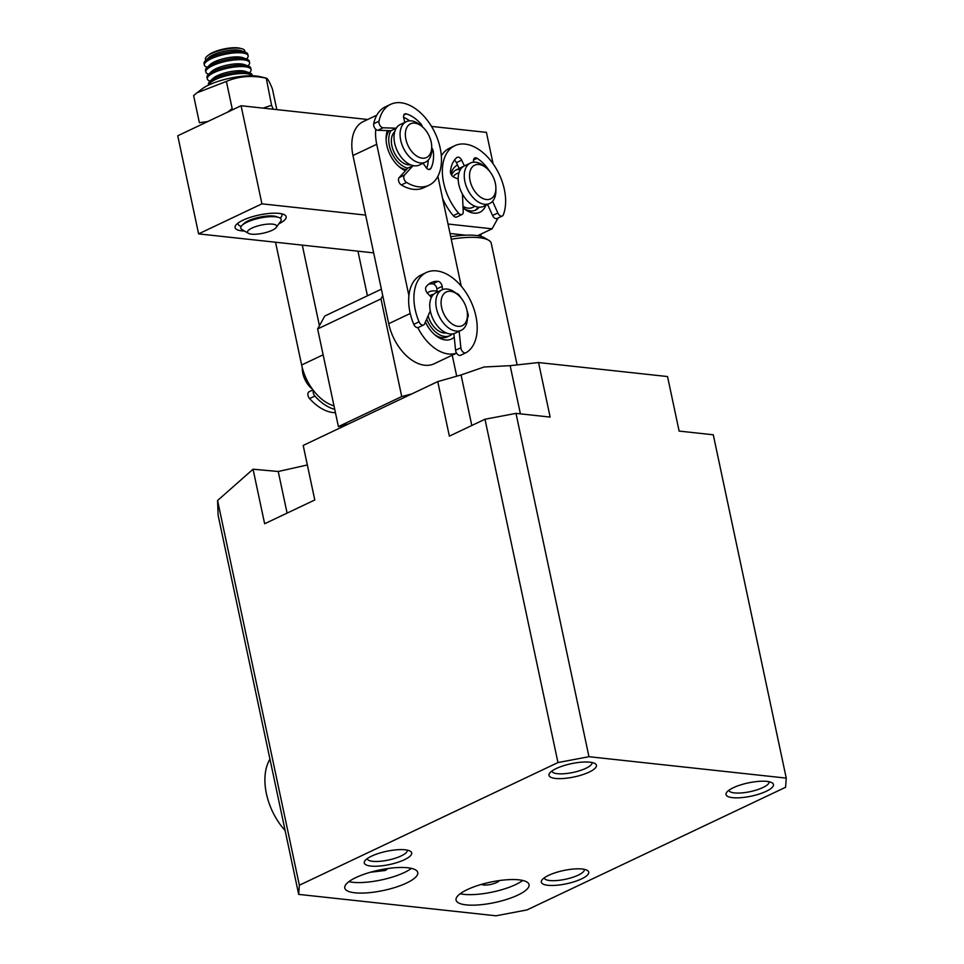 <?xml version="1.0" encoding="UTF-8"?>
<svg xmlns="http://www.w3.org/2000/svg" width="964" height="964" viewBox="0 0 964 964"><rect width="100%" height="100%" fill="white"/><g stroke="black" fill="none" stroke-linecap="round" stroke-linejoin="round"><path stroke-width="1.45" d="M589.137 772.104A24.245 6.784 -12 0 1 560.867 778.623A24.245 6.784 -12 0 1 549.601 773.212A24.245 6.784 -12 0 1 556.264 768.537A24.245 6.784 -12 0 1 594.981 763.56A24.245 6.784 -12 0 1 589.137 772.104M551.878 771.043A20.521 5.736 168 0 0 551.89 771.08A20.521 5.736 168 0 0 564.615 773.694A20.521 5.736 168 0 0 585.871 768.32A20.521 5.736 168 0 0 592.029 762.548A20.521 5.736 168 0 0 592.017 762.512M404.422 859.719A24.245 6.784 -12 0 1 376.141 866.238A24.245 6.784 -12 0 1 364.874 860.828A24.245 6.784 -12 0 1 371.538 856.153A24.245 6.784 -12 0 1 410.254 851.176A24.245 6.784 -12 0 1 404.422 859.719M367.163 858.671A20.521 5.736 168 0 0 367.163 858.695A20.521 5.736 168 0 0 379.9 861.31A20.521 5.736 168 0 0 401.144 855.936A20.521 5.736 168 0 0 407.302 850.164A20.521 5.736 168 0 0 407.29 850.14M581.461 878.939A24.245 6.784 -12 0 1 553.191 885.458A24.245 6.784 -12 0 1 541.925 880.048A24.245 6.784 -12 0 1 548.576 875.372A24.245 6.784 -12 0 1 587.305 870.396A24.245 6.784 -12 0 1 581.461 878.939M544.202 877.879A20.521 5.736 168 0 0 544.214 877.915A20.521 5.736 168 0 0 556.939 880.53A20.521 5.736 168 0 0 578.183 875.155A20.521 5.736 168 0 0 584.341 869.383A20.521 5.736 168 0 0 584.341 869.347M766.187 791.324A24.245 6.784 -12 0 1 737.906 797.843A24.245 6.784 -12 0 1 726.639 792.432A24.245 6.784 -12 0 1 733.303 787.745A24.245 6.784 -12 0 1 772.019 782.78A24.245 6.784 -12 0 1 766.187 791.324M728.929 790.263A20.521 5.736 168 0 0 728.929 790.299A20.521 5.736 168 0 0 741.665 792.914A20.521 5.736 168 0 0 762.91 787.54A20.521 5.736 168 0 0 769.067 781.768A20.521 5.736 168 0 0 769.055 781.732M517.849 895.098A37.307 10.423 -12 0 1 479.216 904.871A37.307 10.423 -12 0 1 456.068 900.111A37.307 10.423 -12 0 1 467.263 889.615A37.307 10.423 -12 0 1 505.895 879.843A37.307 10.423 -12 0 1 529.043 884.603A37.307 10.423 -12 0 1 517.849 895.098M460.165 893.749A37.307 10.423 168 0 0 515.62 884.591A37.307 10.423 168 0 0 522.717 880.457M406.567 883.024A37.307 10.423 -12 0 1 367.935 892.797A37.307 10.423 -12 0 1 344.787 888.037A37.307 10.423 -12 0 1 355.981 877.529A37.307 10.423 -12 0 1 394.613 867.769A37.307 10.423 -12 0 1 417.761 872.528A37.307 10.423 -12 0 1 406.567 883.024M348.884 881.674A37.307 10.423 168 0 0 404.338 872.516A37.307 10.423 168 0 0 411.435 868.371M499.304 880.578A9.327 2.603 -12 0 1 496.653 882.53A9.327 2.603 -12 0 1 481.602 884.35M786.25 778.117L588.968 756.704L557.963 762.56L299.358 885.229L298.695 894.387L495.966 915.8L526.983 909.932L785.588 787.275L786.25 778.117L713.276 434.788L679.126 431.089L667.534 376.55L538.551 362.548L510.161 365.669L484.061 367.007L461.069 374.96L437.764 381.599L303.19 445.428L314.782 499.979L264.642 523.753L253.05 469.215L278.235 471.492L307.335 464.973M298.695 894.387L218.117 515.294L217.575 500.509L253.05 469.215M217.575 500.509L299.358 885.229M557.963 762.56L484.988 419.244L449.369 436.138L437.764 381.599M588.968 756.704L515.993 413.375L550.143 417.087L538.551 362.548M484.988 419.244L515.993 413.375M370.321 872.263L385.359 870.456L388.022 868.504M401.735 396.566L338.4 426.606L317.638 328.941L380.973 298.9L401.735 396.566L411.857 393.89M317.638 328.941L324.784 316.023L381.383 289.176M348.522 423.931L338.4 426.606M380.973 298.9L382.756 295.671M452.237 355.198L456.707 376.201M517.102 364.91L491.266 243.398A44.766 12.52 168 0 0 488.615 240.229A44.766 12.52 168 0 0 479.144 237.674A44.766 12.52 168 0 0 451.273 239.241M488.615 240.229L484.446 237.771A41.03 11.472 168 0 0 475.77 235.433A41.03 11.472 168 0 0 450.742 236.77M480.747 234.192L481.229 236.445M485.88 205.272A26.112 16.243 -115.4 0 1 463.865 208.489A26.112 16.243 -115.4 0 1 463.057 207.814A22.377 13.918 64.6 0 0 475.674 210.104A22.377 13.918 64.6 0 0 479.144 207.2M237.951 223.118A22.377 6.254 168 0 0 237.975 223.299L238.144 224.082A22.377 6.254 168 0 0 240.675 226.203L241.145 226.371M278.861 223.817A26.112 7.302 168 0 0 284.609 214.876A26.112 7.302 168 0 0 279.09 213.393A26.112 7.302 168 0 0 253.942 216.261A26.112 7.302 168 0 0 235.746 225.263A26.112 7.302 168 0 0 242.145 230.914A26.112 7.302 168 0 0 244.627 231.083M367.682 119.488L241.084 105.739L261.931 203.838L365.633 215.093M448.031 224.034L492.086 228.817L498.063 218.009M493.098 163.784L486.41 132.369L431.511 126.417M450.959 173.99A26.112 16.243 -115.4 0 1 457.526 165.049M477.638 235.674L492.086 228.817M373.658 252.881L198.596 233.878L261.931 203.838M465.624 235.168L450.043 233.481M198.596 233.878L177.75 135.779L241.084 105.739M460.937 168.808A22.377 13.918 64.6 0 0 456.49 169.664A22.377 13.918 64.6 0 0 451.574 175.159M281.91 214.598L281.874 213.851M425.425 322A26.112 16.243 64.6 0 0 435.427 335.303A26.112 16.243 64.6 0 0 445.501 339.967A26.112 16.243 64.6 0 0 454.225 337.135M437.186 291.321A26.112 16.243 64.6 0 0 435.077 290.923A26.112 16.243 64.6 0 0 427.257 292.972M434.415 334.448A22.377 13.918 64.6 0 0 442.115 337.713A22.377 13.918 64.6 0 0 447.236 336.918L449.875 335.665A22.377 13.918 -115.4 0 1 445.488 336.52A22.377 13.918 -115.4 0 1 426.703 319.084M398.674 166.29A22.377 13.918 64.6 0 0 406.374 169.556A22.377 13.918 64.6 0 0 406.495 169.568M437.885 176.304L461.238 286.175M408.893 295.623L376.719 144.275A41.03 25.522 -115.4 0 1 375.779 129.309M456.55 353.077A41.03 25.522 -115.4 0 1 417.834 327.639M387.408 130.61A26.112 16.243 64.6 0 0 386.082 138.491A26.112 16.243 64.6 0 0 399.674 167.146A26.112 16.243 64.6 0 0 405.483 170.688M376.803 115.162L363.235 121.597A41.03 25.522 64.6 0 0 352.969 155.529L388.721 323.687A41.03 25.522 64.6 0 0 434.125 363.789L456.587 353.125M389.287 130.67A22.377 13.918 64.6 0 0 386.118 139.804M357.945 251.17L367.429 295.791M319.421 325.712L302.298 245.133M275.535 242.229L301.636 364.995A41.03 25.522 64.6 0 0 333.99 405.844M263.184 108.137L271.571 105.269L266.245 78.144L260.16 76.674A34.499 9.652 -12 0 0 258.292 76.301A34.499 9.652 -12 0 0 201.874 89.062L197.042 92.773L226.395 81.422C238.626 76.216 251.761 75.12 265.811 78.132C267.136 77.626 269.33 81.241 272.414 88.977L276.813 109.619M197.042 92.773L193.607 95.569L199.379 122.705L207.826 121.524M227.853 112.017L232.167 108.57L226.395 81.422M271.571 105.269L273.246 109.233M431.715 147.89A4.471 2.784 -115.4 0 1 433.282 151.469A33.571 20.883 -115.4 0 1 430.848 168.471A4.471 2.784 -115.4 0 1 429.968 169.363A4.471 2.784 -115.4 0 1 429.884 169.399A4.471 2.784 -115.4 0 1 426.16 167.591L423.076 163.278M390.974 130.718L396.252 128.224A22.377 13.918 -115.4 0 1 400.229 124.561A22.377 13.918 -115.4 0 0 395.891 147.492A22.377 13.918 -115.4 0 0 415.026 165.856A22.377 13.918 -115.4 0 0 419.412 165.013A22.377 13.918 -115.4 0 1 419.015 165.181A22.377 13.918 -115.4 0 1 413.11 165.615L407.832 168.122A22.377 13.918 -115.4 0 1 391.673 152.625A22.377 13.918 -115.4 0 1 390.974 130.718L377.864 130.285A4.471 2.784 -115.4 0 1 374.707 128.007A4.471 2.784 -115.4 0 1 373.731 123.717A44.766 27.848 -115.4 0 1 385.359 106.847L390.637 104.341A44.766 27.848 -115.4 0 1 391.432 103.992A44.766 27.848 -115.4 0 1 435.282 133.49A44.766 27.848 -115.4 0 1 429.004 185.233A44.766 27.848 -115.4 0 1 428.209 185.582A44.766 27.848 -115.4 0 1 406.615 182.461A4.471 2.784 -115.4 0 1 404.024 178.834A4.471 2.784 -115.4 0 1 404.458 175.062L413.11 165.615M429.004 185.233L423.726 187.739A44.766 27.848 -115.4 0 1 422.931 188.088A44.766 27.848 -115.4 0 1 401.337 184.955A4.471 2.784 -115.4 0 1 398.747 181.34A4.471 2.784 -115.4 0 1 399.18 177.569L407.832 168.122M409.628 120.837A33.571 20.883 64.6 0 0 403.615 117.319M426.739 168.278A33.571 20.883 64.6 0 0 428.245 160.084M422.34 126.754A4.471 2.784 64.6 0 0 420.822 123.826A33.571 20.883 -115.4 0 0 406.242 113.873L403.82 115.017M396.252 128.224L383.142 127.778A4.471 2.784 -115.4 0 1 379.985 125.501A4.471 2.784 -115.4 0 1 379.009 121.211A44.766 27.848 -115.4 0 1 390.637 104.341M406.242 113.873A4.471 2.784 -115.4 0 0 404.796 113.957A4.471 2.784 -115.4 0 0 403.699 117.753L404.76 122.416M492.568 201.271L497.834 212.996A4.471 2.784 64.6 0 0 502.328 215.996A4.471 2.784 64.6 0 0 503.341 214.815A44.766 27.848 64.6 0 0 503.847 187.245A44.766 27.848 64.6 0 0 454.815 145.685A44.766 27.848 64.6 0 0 444.151 185.016A44.766 27.848 64.6 0 0 458.539 213.152A4.471 2.784 64.6 0 0 461.997 214.49A4.471 2.784 64.6 0 0 463.238 211.719L462.419 194.041A22.377 13.918 -115.4 0 1 459.081 185.57A22.377 13.918 -115.4 0 1 458.189 179.087L453.683 177.087A4.471 2.784 -115.4 0 1 450.622 173.002A4.471 2.784 -115.4 0 1 450.477 171.11A33.571 20.883 -115.4 0 1 456.864 157.542A4.471 2.784 -115.4 0 1 457.237 157.313A4.471 2.784 -115.4 0 1 461.672 160.157L464.395 165.916A22.377 13.918 -115.4 0 1 464.407 165.904A22.377 13.918 64.6 0 0 463.142 195.294A22.377 13.918 64.6 0 0 483.591 206.356L489.664 203.476A22.377 13.918 -115.4 0 1 469.215 192.414A22.377 13.918 -115.4 0 1 470.48 163.024A22.377 13.918 -115.4 0 1 484.241 166.23L486.181 167.82A18.653 11.604 -115.4 0 1 491.761 174.363A18.653 11.604 -115.4 0 1 495.894 188.281A18.653 11.604 -115.4 0 1 487.917 199.56A18.653 11.604 -115.4 0 1 473.661 189.631A18.653 11.604 -115.4 0 1 471.215 168.495A18.653 11.604 -115.4 0 1 486.181 167.82M454.815 145.685L449.537 148.191A44.766 27.848 64.6 0 0 441.307 155.939M442.597 198.427A44.766 27.848 64.6 0 0 453.261 215.647A4.471 2.784 64.6 0 0 456.719 216.996L461.997 214.49M473.541 162.205L473.517 160.602A4.471 2.784 -115.4 0 1 474.758 157.963A4.471 2.784 -115.4 0 1 477.084 158.301A33.571 20.883 -115.4 0 1 489.616 171.291M461.672 160.157L456.394 162.663L459.117 168.423L470.48 163.024M461.985 167.615A22.377 13.918 64.6 0 0 459.141 168.411M456.394 162.663A4.471 2.784 64.6 0 0 454.369 160.205M487.591 204.452L492.556 215.502A4.471 2.784 64.6 0 0 497.05 218.491L502.328 215.996M430.691 295.225L429.739 295.683A22.377 13.918 -115.4 0 1 430.691 295.225A22.377 13.918 -115.4 0 1 433.547 294.418M446.199 332.929A18.653 11.604 -115.4 0 1 444.621 333.014A18.653 11.604 -115.4 0 1 428.1 315.903M467.456 315.095L467.456 317.602A22.377 13.918 -115.4 0 1 461.226 330.291L455.153 333.17A22.377 13.918 -115.4 0 1 450.766 334.014A22.377 13.918 -115.4 0 1 431.631 315.65A22.377 13.918 -115.4 0 1 435.969 292.719L442.042 289.839A22.377 13.918 -115.4 0 1 446.428 288.995A22.377 13.918 -115.4 0 1 455.803 293.044L457.743 294.635A18.653 11.604 -115.4 0 1 467.456 315.095A18.653 11.604 -115.4 0 1 458.611 326.374A18.653 11.604 -115.4 0 1 441.825 308.299A18.653 11.604 -115.4 0 1 449.935 291.248A18.653 11.604 -115.4 0 1 457.743 294.635M461.226 330.291A22.377 13.918 -115.4 0 1 456.84 331.134A22.377 13.918 -115.4 0 1 437.704 312.77A22.377 13.918 -115.4 0 1 442.042 289.839M302.383 368.127A22.377 13.918 64.6 0 0 312.252 388.914M302.286 367.742L302.286 368.368A18.653 11.604 64.6 0 0 311.987 388.829L312.481 389.227M452.309 333.966A22.377 13.918 -115.4 0 1 449.875 335.665M478.132 207.103A22.377 13.918 -115.4 0 1 474.866 210.441M462.985 206.224A18.653 11.604 64.6 0 0 472.493 207.489L475.047 206.284M495.894 188.281L495.894 190.788A22.377 13.918 -115.4 0 1 489.664 203.476M455.719 170.074A22.377 13.918 -115.4 0 1 460.37 169.664M459.057 172.58L456.514 173.785A18.653 11.604 64.6 0 0 453.201 176.822M272.113 230.312A14.918 4.169 168 0 0 276.319 227.371A14.918 4.169 168 0 0 269.45 224.046A14.918 4.169 168 0 0 252.098 228.01A14.918 4.169 168 0 0 248.399 233.312A14.918 4.169 168 0 0 272.113 230.312M276.319 227.371L280.657 221.286A20.678 5.784 168 0 0 278.849 217.49A20.678 5.784 168 0 0 275.728 216.828A20.678 5.784 168 0 0 247.097 222.154A20.678 5.784 168 0 0 242.06 225.311A20.678 5.784 168 0 0 241.964 229.504L248.399 233.312M278.849 217.49L276.403 216.623A18.244 5.097 168 0 0 273.656 216.044A18.244 5.097 168 0 0 248.387 220.744A18.244 5.097 168 0 0 243.952 223.528L242.06 225.311M280.126 218.093L280.488 217.744A22.377 6.254 168 0 0 281.934 214.779A22.377 6.254 168 0 0 281.319 213.731M252.207 75.782A22.377 6.254 168 0 0 237.469 73.77A22.377 6.254 168 0 0 215.647 79.446A22.377 6.254 168 0 0 208.766 85.013M252.387 75.782L252.231 75.035A22.377 6.254 168 0 0 249.712 72.915A22.377 6.254 168 0 0 215.333 77.964A22.377 6.254 168 0 0 209.887 81.386A22.377 6.254 168 0 0 208.441 84.35L208.61 85.097M249.712 72.915L245.555 71.444A18.244 5.097 168 0 0 217.527 75.566A18.244 5.097 168 0 0 213.092 78.349L209.887 81.386M249.387 72.806L249.628 72.565A22.377 6.254 168 0 0 251.074 69.601A22.377 6.254 168 0 0 237.289 66.733A22.377 6.254 168 0 0 214.177 72.529A22.377 6.254 168 0 0 207.284 78.903A22.377 6.254 168 0 0 209.815 81.036L210.14 81.145M251.074 69.601L250.761 68.131A22.377 6.254 168 0 0 248.242 66.01A22.377 6.254 168 0 0 213.863 71.059A22.377 6.254 168 0 0 208.417 74.469A22.377 6.254 168 0 0 206.971 77.433L207.284 78.903M248.242 66.01L244.085 64.54A18.244 5.097 168 0 0 216.057 68.649A18.244 5.097 168 0 0 211.622 71.432L208.417 74.469M247.917 65.889L248.158 65.648A22.377 6.254 168 0 0 249.604 62.684A22.377 6.254 168 0 0 243.699 59.852A22.377 6.254 168 0 0 212.707 65.612A22.377 6.254 168 0 0 205.814 71.999A22.377 6.254 168 0 0 208.345 74.12L208.67 74.228M249.604 62.684L249.29 61.214A22.377 6.254 168 0 0 246.772 59.093A22.377 6.254 168 0 0 243.386 58.37A22.377 6.254 168 0 0 212.393 64.142A22.377 6.254 168 0 0 206.947 67.552A22.377 6.254 168 0 0 205.513 70.517L205.814 71.999M246.772 59.093L242.615 57.623A18.244 5.097 168 0 0 239.855 57.045A18.244 5.097 168 0 0 214.586 61.744A18.244 5.097 168 0 0 210.152 64.528L206.947 67.552M246.447 58.973L246.7 58.744A22.377 6.254 168 0 0 248.134 55.779A22.377 6.254 168 0 0 242.229 52.936A22.377 6.254 168 0 0 211.237 58.708A22.377 6.254 168 0 0 204.356 65.082A22.377 6.254 168 0 0 206.874 67.203L207.2 67.323M248.134 55.779L247.82 54.297A22.377 6.254 168 0 0 245.302 52.176A22.377 6.254 168 0 0 210.923 57.225A22.377 6.254 168 0 0 205.477 60.648A22.377 6.254 168 0 0 204.043 63.612L204.356 65.082M245.302 52.176L241.145 50.706A18.244 5.097 168 0 0 213.116 54.828A18.244 5.097 168 0 0 208.682 57.611L205.477 60.648M244.627 51.948A20.111 5.627 168 0 0 241.494 48.622A20.111 5.627 168 0 0 211.598 53.454A20.111 5.627 168 0 0 207.513 55.84A20.111 5.627 168 0 0 205.995 60.154M241.494 48.622L239.747 48.2A18.244 5.097 168 0 0 212.634 52.586A18.244 5.097 168 0 0 208.935 54.755L207.513 55.84M238.277 222.877A22.377 6.254 168 0 0 238.144 224.082M410.459 164.772A18.653 11.604 -115.4 0 1 408.881 164.856A18.653 11.604 -115.4 0 1 393.565 151.155A18.653 11.604 -115.4 0 1 394.746 131.646M431.715 146.938L431.715 149.444A22.377 13.918 -115.4 0 1 425.486 162.133A22.377 13.918 -115.4 0 1 421.087 162.976A22.377 13.918 -115.4 0 1 401.952 144.612A22.377 13.918 -115.4 0 1 406.302 121.681A22.377 13.918 -115.4 0 1 410.688 120.837A22.377 13.918 -115.4 0 1 420.063 124.886L422.003 126.477A18.653 11.604 -115.4 0 1 431.715 146.938A18.653 11.604 -115.4 0 1 422.859 158.217A18.653 11.604 -115.4 0 1 406.085 140.142A18.653 11.604 -115.4 0 1 414.195 123.091A18.653 11.604 -115.4 0 1 422.003 126.477M466.925 310.239A33.571 20.883 -115.4 0 1 468.058 314.24A4.471 2.784 -115.4 0 1 468.191 316.12A4.471 2.784 -115.4 0 1 467.456 317.783M442.56 289.622L442.139 286.38A4.471 2.784 64.6 0 0 438.018 281.343A33.571 20.883 -115.4 0 0 431.173 282.609A33.571 20.883 -115.4 0 0 426.16 286.706A4.471 2.784 -115.4 0 0 427.353 293.068L431.378 297.478A22.377 13.918 -115.4 0 0 430.306 310.866L424.582 323.928A4.471 2.784 -115.4 0 1 423.618 324.976L418.34 327.483A4.471 2.784 -115.4 0 1 413.761 324.326A44.766 27.848 -115.4 0 1 408.977 294.876A44.766 27.848 -115.4 0 1 421.099 275.005L426.377 272.499A44.766 27.848 -115.4 0 1 461.623 286.621A44.766 27.848 -115.4 0 1 476.867 333.52A44.766 27.848 -115.4 0 1 466.046 352.704A4.471 2.784 -115.4 0 1 465.913 352.776A4.471 2.784 -115.4 0 1 460.864 347.763L459.153 331.267M423.618 324.976A4.471 2.784 -115.4 0 1 419.039 321.819A44.766 27.848 -115.4 0 1 414.255 292.369A44.766 27.848 -115.4 0 1 426.377 272.499M437.282 292.104L436.861 288.875A4.471 2.784 64.6 0 0 432.74 283.85A33.571 20.883 64.6 0 0 428.679 284.163M465.781 352.836L460.768 355.21A4.471 2.784 -115.4 0 1 460.635 355.282A4.471 2.784 -115.4 0 1 455.586 350.269L453.863 333.652M456.261 293.418A4.471 2.784 -115.4 0 1 459.226 295.285A33.571 20.883 -115.4 0 1 461.178 298.105M309.48 391.601A4.471 2.784 64.6 0 0 309.143 391.721A4.471 2.784 64.6 0 0 309.601 398.566A44.766 27.848 64.6 0 0 331.785 412.375A44.766 27.848 64.6 0 0 335.448 412.688M313.384 390.444A4.471 2.784 64.6 0 0 314.879 396.059A44.766 27.848 64.6 0 0 334.737 409.375M285.139 830.594A52.225 32.487 -115.4 0 1 266.895 795.83A52.225 32.487 -115.4 0 1 269.956 759.162M287.091 513.113L278.235 471.492M461.069 374.96L471.806 425.498M510.161 365.669L520.403 413.857M352.969 155.529L376.719 144.275M388.721 323.687L410.23 313.481M301.636 364.995L323.133 354.8M430.848 168.471L428.715 169.483M401.337 184.955L406.615 182.461M419.509 124.452L420.822 123.826M433.282 151.469L431.535 152.3M399.18 177.569L404.458 175.062M373.731 123.717L379.009 121.211M377.864 130.285L383.142 127.778M458.539 213.152L453.261 215.647M477.084 158.301L473.541 159.976M497.834 212.996L492.556 215.502M468.058 314.24L467.444 314.529M442.139 286.38L436.861 288.875M432.74 283.85L438.018 281.343M455.586 350.269L460.864 347.763M413.761 324.326L419.039 321.819M314.879 396.059L309.601 398.566M281.934 214.779L281.729 213.815M400.229 124.561L406.302 121.681M419.412 165.013L425.486 162.133M460.635 355.282L465.913 352.776M312.975 389.902L309.143 391.721"/></g></svg>
